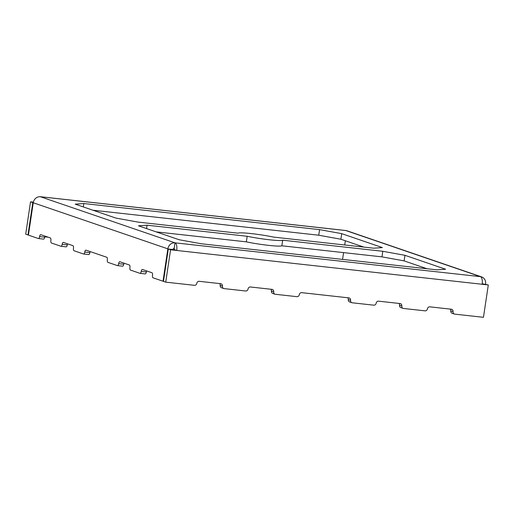 <?xml version="1.0" encoding="UTF-8"?>
<svg xmlns="http://www.w3.org/2000/svg" width="514" height="514" viewBox="0 0 514 514"><rect width="100%" height="100%" fill="white"/><g stroke="black" fill="none" stroke-linecap="round" stroke-linejoin="round"><path stroke-width="0.77" d="M381.973 256.865L382.808 251.288L282.687 240.205A22.648 1.895 -171.5 0 1 247.183 236.273L147.068 225.196L138.472 225.813L179.123 239.736L201.27 243.758L437.009 269.85L445.606 269.233L404.955 255.31L404.12 260.887L381.973 256.865L281.852 245.788A22.648 1.895 -171.5 0 1 246.347 241.856L156.166 231.872M172.967 249.521L172.98 249.418A1.131 1.028 -71.1 0 1 174.169 248.416A1.131 0.469 96.3 0 1 174.458 249.688L176.713 250.466A6.798 2.808 -83.7 0 0 175.004 242.839A6.798 6.162 108.9 0 0 167.853 248.853L33.249 202.754A6.798 6.162 -71.1 0 1 40.4 196.74A6.798 2.808 -83.7 0 0 40.143 196.682L345.581 230.49A6.798 2.808 96.3 0 1 345.832 230.548A6.798 6.162 -71.1 0 1 347.034 230.818L481.644 276.911A6.798 6.162 108.9 0 1 485.589 284.024L485.576 284.126M282.687 240.205L281.852 245.788M363.835 247.093L340.885 239.235L318.731 235.213L92.931 210.22M427.076 268.751L404.12 260.887M382.808 251.288L404.955 255.31M33.365 202.143L30.538 201.829L25.7 234.191L28.424 235.02M44.769 236.826L48.207 237.211M33.262 202.651L32.793 202.6L27.962 234.969M481.644 276.911A6.798 6.162 108.9 0 0 480.442 276.648A6.798 2.808 96.3 0 1 482.151 284.268L170.564 249.785L165.726 282.147L194.427 285.321A2.268 2.056 108.9 0 0 196.811 283.317A2.268 2.056 -71.1 0 1 199.194 281.312L220.718 283.696A2.268 2.056 -71.1 0 1 222.433 286.157A2.268 2.056 108.9 0 0 224.149 288.617L245.673 290.995A2.268 2.056 108.9 0 0 248.056 288.99A2.268 2.056 -71.1 0 1 250.44 286.985L271.964 289.369A2.268 2.056 -71.1 0 1 273.679 291.83A2.268 2.056 108.9 0 0 275.401 294.284L296.925 296.668A2.268 2.056 108.9 0 0 299.309 294.663A2.268 2.056 -71.1 0 1 301.686 292.659L348.839 297.876A2.268 2.056 -71.1 0 1 350.554 300.337A2.268 2.056 108.9 0 0 352.27 302.797L373.794 305.175A2.268 2.056 108.9 0 0 376.177 303.17A2.268 2.056 -71.1 0 1 378.561 301.165L400.085 303.549A2.268 2.056 -71.1 0 1 401.8 306.01A2.268 2.056 108.9 0 0 403.516 308.471L425.039 310.848A2.268 2.056 108.9 0 0 427.423 308.843A2.268 2.056 -71.1 0 1 429.807 306.839L451.331 309.222A2.268 2.056 -71.1 0 1 453.046 311.683A2.268 2.056 108.9 0 0 454.363 314.048L452.108 313.277A2.268 2.056 -71.1 0 1 450.791 310.906A2.268 2.056 108.9 0 0 450.309 309.107M454.363 314.048A2.268 2.056 108.9 0 0 454.761 314.138L483.462 317.318L488.3 284.949L482.222 283.754M482.151 284.268L488.3 284.949M403.117 308.381L400.856 307.603A2.268 2.056 -71.1 0 1 399.545 305.232A2.268 2.056 108.9 0 0 399.057 303.433M351.872 302.707L349.61 301.93A2.268 2.056 -71.1 0 1 348.293 299.566A2.268 2.056 108.9 0 0 347.811 297.767M274.996 294.194L272.741 293.423A2.268 2.056 -71.1 0 1 271.424 291.053A2.268 2.056 108.9 0 0 270.942 289.253M223.751 288.527L221.489 287.75A2.268 2.056 -71.1 0 1 220.178 285.379A2.268 2.056 108.9 0 0 219.69 283.58M165.726 282.147L163.471 281.376L168.309 249.007L174.458 249.688M174.169 248.416L175.004 242.839L480.442 276.648L345.832 230.548L40.4 196.74L175.004 242.839M170.564 249.785L168.309 249.007M247.183 236.273L246.347 241.856M67.578 243.842A2.268 0.938 -83.7 0 0 67.295 244.902A2.268 0.938 96.3 0 1 66.139 246.848A2.268 0.938 96.3 0 1 66.055 246.829L61.102 246.277M33.249 202.754L28.411 235.123L38.351 238.522A2.268 0.938 -83.7 0 0 38.434 238.541A2.268 0.938 -83.7 0 0 39.584 236.601A2.268 0.938 96.3 0 1 40.734 234.66A2.268 0.938 96.3 0 1 40.824 234.68L50.308 237.931A2.268 0.938 96.3 0 1 50.88 240.468A2.268 0.938 -83.7 0 0 51.445 243.013L60.935 246.257A2.268 0.938 -83.7 0 0 61.018 246.277A2.268 0.938 -83.7 0 0 62.168 244.336A2.268 0.938 96.3 0 1 63.325 242.396A2.268 0.938 96.3 0 1 63.408 242.415L72.892 245.66A2.268 0.938 96.3 0 1 73.463 248.204A2.268 0.938 -83.7 0 0 74.035 250.748L83.519 253.993A2.268 0.938 -83.7 0 0 83.602 254.012A2.268 0.938 -83.7 0 0 84.752 252.072A2.268 0.938 96.3 0 1 85.909 250.132A2.268 0.938 96.3 0 1 85.992 250.151L106.771 257.263A2.268 0.938 96.3 0 1 107.342 259.808A2.268 0.938 -83.7 0 0 107.908 262.346L117.398 265.597A2.268 0.938 -83.7 0 0 117.481 265.616A2.268 0.938 -83.7 0 0 118.631 263.676A2.268 0.938 96.3 0 1 119.788 261.729A2.268 0.938 96.3 0 1 119.871 261.748L129.355 264.999A2.268 0.938 96.3 0 1 129.926 267.543A2.268 0.938 -83.7 0 0 130.498 270.081L139.981 273.332A2.268 0.938 -83.7 0 0 140.065 273.352A2.268 0.938 -83.7 0 0 141.215 271.405A2.268 0.938 96.3 0 1 142.372 269.464A2.268 0.938 96.3 0 1 142.455 269.484L151.938 272.735A2.268 0.938 96.3 0 1 152.51 275.273A2.268 0.938 -83.7 0 0 153.082 277.817L163.015 281.222L167.853 248.853M318.731 235.213L319.567 229.629L341.714 233.652L382.371 247.575L373.774 248.191L273.654 237.108A22.648 1.895 -171.5 0 0 238.149 233.183L138.035 222.099L115.881 218.077L75.23 204.154L83.827 203.538L83.319 206.924M44.994 236.106A2.268 0.938 -83.7 0 0 44.712 237.172A2.268 0.938 96.3 0 1 43.555 239.113A2.268 0.938 96.3 0 1 43.472 239.094L38.518 238.541M319.567 229.629L83.827 203.538M40.143 196.682A6.798 2.808 -83.7 0 0 39.751 196.708M147.068 225.196L146.561 228.582M345.35 240.764L344.721 244.979M343.577 252.618L342.562 259.397M90.162 251.577A2.268 0.938 -83.7 0 0 89.879 252.637A2.268 0.938 96.3 0 1 88.729 254.578A2.268 0.938 96.3 0 1 88.646 254.558L83.692 254.012M163.484 281.274L163.015 281.222M146.625 270.91A2.268 0.938 -83.7 0 0 146.342 271.977A2.268 0.938 96.3 0 1 145.192 273.917A2.268 0.938 96.3 0 1 145.109 273.898L140.155 273.352M124.041 263.181A2.268 0.938 -83.7 0 0 123.758 264.241A2.268 0.938 96.3 0 1 122.608 266.181A2.268 0.938 96.3 0 1 122.518 266.162L117.565 265.616M30.538 201.829L32.793 202.6M341.714 233.652L340.885 239.235M453.046 311.683L450.791 310.906M220.178 285.379L222.433 286.157M271.424 291.053L273.679 291.83M348.293 299.566L350.554 300.337M399.545 305.232L401.8 306.01M62.168 244.336L67.295 244.902M44.712 237.172L39.584 236.601M84.752 252.072L89.879 252.637M146.342 271.977L141.215 271.405M123.758 264.241L118.631 263.676M61.018 246.277L66.139 246.848M83.602 254.012L88.729 254.578M140.065 273.352L145.192 273.917M117.481 265.616L122.608 266.181M38.434 238.541L43.555 239.113"/></g></svg>
